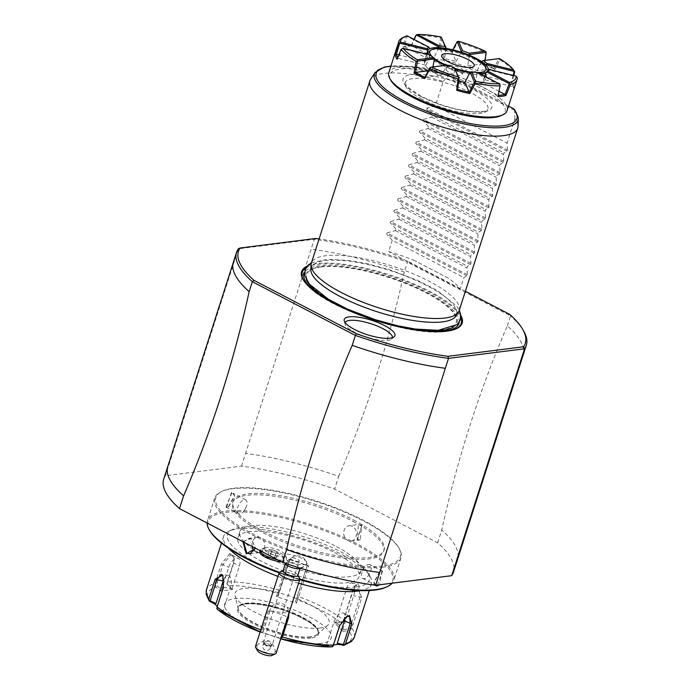 <?xml version="1.0" encoding="UTF-8"?>
<svg xmlns="http://www.w3.org/2000/svg" width="690" height="690" viewBox="0 0 690 690"><rect width="100%" height="100%" fill="white"/><g stroke="black" fill="none" stroke-linecap="round" stroke-linejoin="round"><path stroke-width="0.52" stroke-dasharray="3.45 2.59" d="M163.703 479.179A152.162 43.004 -162.2 0 1 165.453 475.703L241.483 466.13A152.162 43.004 -162.2 0 1 334.624 489.072L437.65 542.771A152.162 43.004 -162.2 0 1 453.451 572.208M353.616 520.019A79.341 22.425 -162.2 0 1 384.114 549.947A79.341 22.425 -162.2 0 1 339.661 556.192A79.341 22.425 -162.2 0 1 263.537 531.369A79.341 22.425 -162.2 0 1 233.039 501.44A79.341 22.425 -162.2 0 1 277.492 495.196A79.341 22.425 -162.2 0 1 353.616 520.019M264.779 547.765A10.867 3.071 17.8 0 1 275.336 548.878A10.867 3.071 17.8 0 1 284.556 554.113A10.867 3.071 17.8 0 1 284.651 554.294A13.05 3.692 -162.2 0 1 298.96 557.097A13.05 3.692 -162.2 0 1 307.248 563.394A13.05 3.692 -162.2 0 1 307.007 563.868A13.05 3.692 -162.2 0 1 294.052 563.144A13.05 3.692 -162.2 0 1 282.357 556.2A10.867 3.071 17.8 0 1 269.022 552.975A10.867 3.071 17.8 0 1 264.779 547.765L261.122 549.447A13.973 3.95 -162.2 0 1 274.689 550.879A13.973 3.95 -162.2 0 1 286.557 557.606A13.973 3.95 -162.2 0 1 286.609 557.71L286.35 559.659A10.1 2.855 -162.2 0 0 283.788 560.763A10.1 2.855 -162.2 0 0 283.952 561.565A13.973 13.973 0 0 0 284.944 563.152M437.65 542.771L441.747 530.006A152.162 43.004 -162.2 0 1 457.712 558.9M241.483 466.13L245.58 453.365A152.162 43.004 -162.2 0 1 338.721 476.316L334.624 489.072M523.115 355.247A152.162 43.004 17.8 0 0 507.305 325.809C479.334 390.687 457.479 458.747 441.747 530.006M507.305 325.809L510.497 315.873L407.471 262.183L407.324 261.027A150.61 42.564 -162.2 0 0 319.108 238.93M338.721 476.316C366.692 411.438 388.548 343.37 404.288 272.11L407.471 262.183A152.162 43.004 -162.2 0 0 314.329 239.232L245.58 453.365M315.77 238.464L314.329 239.24L238.3 248.814L165.453 475.703M167.989 465.879A152.162 43.004 -162.2 0 1 169.559 462.938M235.118 258.741A152.162 43.004 17.8 0 0 233.358 262.217M465.379 291.275L407.324 261.018M307.171 266.142A84.309 23.822 -162.2 0 1 317.021 263.589A84.309 23.822 -162.2 0 1 399.148 278.105A84.309 23.822 -162.2 0 1 460.817 315.468M404.288 272.11A152.162 43.004 17.8 0 0 311.138 249.159M509.789 314.424L510.497 315.882A152.162 43.004 -162.2 0 1 523.745 331.191M321.204 266.97A78.436 22.166 17.8 0 0 334.271 302.565A78.436 22.166 17.8 0 0 437.503 330.251A78.436 22.166 17.8 0 0 441.885 329.863A78.436 22.166 17.8 0 0 428.818 294.276A78.436 22.166 17.8 0 0 325.585 266.59A78.436 22.166 17.8 0 0 321.204 266.97M310.854 269.592A76.357 21.58 -162.2 0 1 325.111 260.622A76.357 21.58 -162.2 0 1 329.38 260.251A76.357 21.58 -162.2 0 1 415.535 280.192A76.357 21.58 -162.2 0 1 455.805 316.132M459.161 310.629A77.634 21.942 17.8 0 0 411.611 273.162A77.634 21.942 17.8 0 0 325.525 255.766A77.634 21.942 17.8 0 0 311.328 263.157M448.19 278.079L414.75 260.656L448.19 278.079A77.634 21.942 17.8 0 1 460.247 288.929L463.887 277.587L466.932 275.94L467.32 274.741L466.992 267.936L467.535 266.245L470.571 264.598L470.959 263.39L470.632 256.594L471.175 254.903L474.211 253.256L474.599 252.048L474.272 245.252L474.815 243.553L477.859 241.905L477.92 233.91L478.463 232.211L481.499 230.564L481.887 229.365L481.56 222.56L482.103 220.869L485.139 219.222L485.527 218.014L485.199 211.218L485.743 209.527L488.787 207.871L488.839 199.876L489.391 198.177L492.427 196.529L492.815 195.33L492.488 188.525L493.031 186.835L496.067 185.187L496.455 183.98L496.127 177.183L496.671 175.493L499.707 173.846L500.095 172.638L499.767 165.841L500.31 164.142L503.355 162.495L503.743 161.296L503.415 154.491L503.959 152.8L506.995 151.153L507.383 149.946L427.101 108.114L435.39 105.803L443.221 81.411A77.634 21.942 17.8 0 0 384.08 73.399A77.634 21.942 17.8 0 0 370.642 79.221M427.101 108.114L426.713 109.313L432.294 115.454L503.959 152.8M503.743 161.296L423.462 119.456L431.75 117.145L432.294 115.454M423.462 119.456L423.074 120.655L428.654 126.796L500.31 164.142M500.095 172.638L419.813 130.798L428.102 128.487L428.654 126.796M419.813 130.798L419.434 132.006L425.006 138.138L496.671 175.493M496.455 183.98L416.173 142.14L424.462 139.837L425.006 138.138M416.173 142.14L415.785 143.347L421.366 149.488L493.031 186.835M492.815 195.33L412.534 153.491L420.822 151.179L421.366 149.488M412.534 153.491L412.146 154.689L417.726 160.83L489.391 198.177M489.167 206.672L408.894 164.832L417.183 162.521L417.726 160.83M408.894 164.832L408.506 166.04L414.078 172.172L485.743 209.527M485.527 218.014L405.246 176.174L413.534 173.871L414.078 172.172M405.246 176.174L404.858 177.382L410.438 183.514L482.103 220.869M481.887 229.365L401.606 187.525L409.895 185.213L410.438 183.514M401.606 187.525L401.218 188.724L406.798 194.865L478.463 232.211M478.239 240.707L397.966 198.867L406.255 196.555L406.798 194.865M397.966 198.867L397.578 200.066L403.15 206.207L474.815 243.553M474.599 252.048L394.318 210.209L402.606 207.906L403.15 206.207M394.318 210.209L393.938 211.416L399.51 217.548L471.175 254.903M470.959 263.39L390.678 221.559L398.967 219.248L399.51 217.548M390.678 221.559L390.29 222.758L395.87 228.899L467.535 266.245M467.32 274.741L387.038 232.901L395.327 230.589L395.87 228.899M387.038 232.901L386.65 234.1L392.231 240.241L463.887 277.587M414.75 260.656A77.634 21.942 17.8 0 0 388.582 251.583L392.231 240.241M507.383 149.946L507.055 143.149L514.887 118.758A77.634 21.942 17.8 0 1 518.018 126.537M443.221 81.411L448.233 75.745L448.25 74.675L447.819 75.253A75.443 21.321 -162.2 0 0 375.093 72.476M514.542 109.443L514.887 118.766M514.43 110.245L448.233 75.745M508.53 106.088L448.25 74.675A73.951 20.898 -162.2 0 0 390.868 66.24M421.849 99.136A43.47 12.282 -162.2 0 1 405.134 82.731A43.47 12.282 -162.2 0 1 429.49 79.307A43.47 12.282 -162.2 0 1 471.21 92.917A43.47 12.282 -162.2 0 1 487.925 109.313A43.47 12.282 -162.2 0 1 463.568 112.737A43.47 12.282 -162.2 0 1 421.849 99.136M500.992 115.679A60.556 17.112 17.8 0 0 475.833 85.905A60.556 17.112 17.8 0 0 400.856 68.914A60.556 17.112 17.8 0 0 390.799 80.299M507.029 110.754A62.109 17.552 17.8 0 0 468.984 80.79A62.109 17.552 17.8 0 0 400.122 66.87A62.109 17.552 17.8 0 0 388.763 72.786M438.745 47.645L434.139 57.537L411.413 45.652L410.921 46.109A62.109 17.552 17.8 0 0 406.677 46.446A62.109 17.552 17.8 0 0 403.029 47.101L405.496 36.587A62.109 17.552 -162.2 0 0 402.986 37.502M411.413 45.652A61.177 17.285 17.8 0 0 404.4 46.541L403.029 47.101M404.4 46.541L427.239 58.409L429.672 48.792M429.525 48.076L406.953 36.311L404.53 46.566M406.953 36.311L405.496 36.587M415.794 35.294A62.109 17.552 -162.2 0 1 440.582 37.933L439.073 49.111A62.109 17.552 17.8 0 1 452.235 52.354L457.729 42.159A62.109 17.552 -162.2 0 1 485.812 52.544L484.13 64.144A62.109 17.552 17.8 0 1 494.834 69.725L499.767 59.814A62.109 17.552 -162.2 0 1 514.697 71.855M513.783 75.555L511.799 83.395A62.109 17.552 17.8 0 1 512.541 84.568A62.109 17.552 17.8 0 1 513.783 88.044L517.284 77.91M410.921 46.109L413.948 39.382M493.893 68.586L494.023 68.621A61.177 17.285 17.8 0 0 484.527 63.67L467.794 65.826A31.826 8.996 -162.2 0 1 477.135 70.699L493.893 68.586L498.672 58.909L482.017 61.013M494.834 69.725L494.023 68.621M499.767 59.814L498.672 58.909M477.135 70.699L481.542 61.574M469.26 55.166L467.794 65.826M487.847 71.027A31.826 8.996 -162.2 0 1 487.304 71.613A31.826 8.996 -162.2 0 1 486.148 72.355M479.472 73.528A31.826 8.996 -162.2 0 1 477.075 73.494A31.826 8.996 -162.2 0 1 469.856 72.726M455.15 69.129A31.826 8.996 -162.2 0 1 454.753 69A31.826 8.996 -162.2 0 1 446.568 65.981L441.66 75.167A31.826 8.996 -162.2 0 1 432.32 70.302L432.923 66.939M445.188 65.386A31.826 8.996 17.8 0 0 446.568 65.981L446.637 65.464L429.982 67.568M434.277 59.573A31.826 8.996 -162.2 0 1 429.922 56.062L426.049 65.248A31.826 8.996 -162.2 0 1 424.324 61.194L426.567 54.07M428.654 54.579A31.826 8.996 17.8 0 0 429.922 56.062L429.792 55.442L402.054 48.602L398.139 58.374L426.049 65.248M411.421 45.695L414.19 39.502M434.139 57.537A31.826 8.996 17.8 0 0 427.239 58.409M424.324 61.194L398.855 54.915M397.699 57.805A61.177 17.285 17.8 0 0 398.07 58.383L398.139 58.374M429.792 55.442L429.982 54.907M432.32 70.302L428.283 70.803M424.893 77.28L441.66 75.167M458.721 80.997A31.826 8.996 -162.2 0 1 453.442 79.523L454.882 68.517M446.637 65.464L447.612 65.084M453.442 79.523L457.651 89.389M500.103 84.723L498.025 95.298L475.315 83.456L477.308 72.407M500.043 84.827L477.471 73.062M484.665 76.236L482.207 82.593A31.826 8.996 17.8 0 1 475.315 83.456M498.991 91.339L482.207 82.593M485.898 65.076L483.397 75.745A31.826 8.996 -162.2 0 1 485.13 79.807L487.52 72.476M485.13 79.807L513.041 86.681L516.448 76.788L488.71 69.957M513.041 86.681L513.144 86.733A61.177 17.285 17.8 0 0 511.945 83.516A61.177 17.285 17.8 0 0 511.376 82.61L483.397 75.745M513.136 75.4L511.307 82.627M511.376 82.61L511.799 83.395M513.783 88.044L513.144 86.733M497.973 96.591L498.042 95.341M398.07 58.383L397.104 59.297M441.609 37.579L440.582 37.933M452.235 52.354L451.881 51.603A61.177 17.285 17.8 0 0 440.211 48.731L439.073 49.111M440.211 48.731L444.533 58.641A31.826 8.996 -162.2 0 1 456.012 61.47L451.881 51.603M441.816 37.89L440.324 48.783M457.729 42.159L457.41 41.469M451.803 51.612L452.769 49.792M445.964 48.421L444.533 58.641M456.012 61.47L461.067 52.138M486.183 52.104L485.812 52.544M484.527 63.67L484.13 64.144M485.044 60.366L484.553 63.713M435.39 105.803L507.055 143.149M431.75 117.145L503.415 154.491M428.102 128.487L499.767 165.841M424.462 139.837L496.127 177.183M420.822 151.179L492.488 188.525M417.183 162.521L488.839 199.876M413.534 173.871L485.199 211.218M409.895 185.213L481.56 222.56M406.255 196.555L477.92 233.91M402.606 207.906L474.272 245.252M398.967 219.248L470.632 256.594M395.327 230.589L466.992 267.936M460.247 288.929L388.582 251.583M345.121 322.541A24.84 7.021 17.8 0 0 345 324.024A24.84 7.021 17.8 0 0 362.164 335.53A24.84 7.021 17.8 0 0 387.789 340.334A24.84 7.021 17.8 0 0 391.618 338.988A24.84 7.021 17.8 0 0 392.394 337.721M353.159 521.442A79.341 22.425 -162.2 0 1 383.666 551.362A79.341 22.425 -162.2 0 1 339.213 557.615A79.341 22.425 -162.2 0 1 263.088 532.784A79.341 22.425 -162.2 0 1 232.582 502.855A79.341 22.425 -162.2 0 1 277.035 496.61A79.341 22.425 -162.2 0 1 353.159 521.442M382.648 565.955A96.885 27.384 -162.2 0 1 262.692 538.761A96.885 27.384 -162.2 0 1 222.439 491.125A96.885 27.384 -162.2 0 1 233.591 488.27A96.885 27.384 -162.2 0 1 327.75 504.873A96.885 27.384 -162.2 0 1 398.742 547.731A96.885 27.384 -162.2 0 1 382.648 565.955M383.097 567.18A97.816 27.643 -162.2 0 1 274.637 545.264A97.816 27.643 -162.2 0 1 214.711 498.059A97.816 27.643 -162.2 0 1 221.335 491.634A97.816 27.643 -162.2 0 1 232.599 488.744A97.816 27.643 -162.2 0 1 327.672 505.511A97.816 27.643 -162.2 0 1 399.338 548.783A97.816 27.643 -162.2 0 1 400.985 557.865A97.816 27.643 -162.2 0 1 383.097 567.18M299.874 579.057A97.816 27.643 -162.2 0 1 279.407 572.303M207.138 523.02A97.816 27.643 -162.2 0 1 207.518 520.467A97.816 27.643 -162.2 0 1 225.406 511.152A97.816 27.643 -162.2 0 1 333.874 533.068A97.816 27.643 -162.2 0 1 393.792 580.273A97.816 27.643 -162.2 0 1 392.118 583.188M374.791 585.146L373.92 582.722L380.345 571.268L381.958 570.725L379.586 584.766M231.461 492.289L226.544 507.607L228.157 507.064L234.583 495.61L231.461 492.289L231.754 493.109L225.923 507.098L228.692 506.788L234.635 496.188L233.099 493.333L231.754 493.109M242.88 541.65L251.186 538.502L255.714 548.334M357.317 539.83L362.233 524.512L357.153 539.304L360.344 539.925L361.698 525.125L358.403 524.521L357.153 539.304M209.76 530.601A96.885 27.384 -162.2 0 1 225.854 512.377A96.885 27.384 -162.2 0 1 345.811 539.571A96.885 27.384 -162.2 0 1 386.072 587.199M299.736 579.669A96.885 27.384 -162.2 0 1 279.096 572.855M336.522 546.67A63.661 17.992 -162.2 0 1 360.991 570.682A63.661 17.992 -162.2 0 1 325.326 575.693A63.661 17.992 -162.2 0 1 264.244 555.769A63.661 17.992 -162.2 0 1 239.766 531.757A63.661 17.992 -162.2 0 1 275.439 526.746A63.661 17.992 -162.2 0 1 336.522 546.67M334.607 552.621A63.661 17.992 -162.2 0 1 359.085 576.633A63.661 17.992 -162.2 0 1 323.412 581.644A63.661 17.992 -162.2 0 1 262.329 561.729A63.661 17.992 -162.2 0 1 237.86 537.717A63.661 17.992 -162.2 0 1 273.525 532.706A63.661 17.992 -162.2 0 1 334.607 552.621M355.798 587.052A74.529 21.062 -162.2 0 1 263.52 566.136A74.529 21.062 -162.2 0 1 232.556 529.497A74.529 21.062 -162.2 0 1 241.138 527.298A74.529 21.062 -162.2 0 1 313.571 540.072A74.529 21.062 -162.2 0 1 368.175 573.036A74.529 21.062 -162.2 0 1 355.798 587.052M298.58 583.257A77.634 21.942 -162.2 0 1 277.958 576.4M228.588 548.283A77.634 21.942 -162.2 0 1 223.646 536.277A77.634 21.942 -162.2 0 1 228.899 531.179A77.634 21.942 -162.2 0 1 237.834 528.885A77.634 21.942 -162.2 0 1 313.286 542.193A77.634 21.942 -162.2 0 1 370.168 576.538A77.634 21.942 -162.2 0 1 371.479 583.74A77.634 21.942 -162.2 0 1 360.465 590.623M354.306 637.224A77.634 21.942 17.8 0 0 351.865 628.254L361.75 597.462L356.005 584.766L353.539 589.243L343.655 620.034A77.634 21.942 17.8 0 0 298.805 596.66L308.689 565.869L288.308 559.185L278.415 589.976A77.634 21.942 17.8 0 0 227.329 581.903L233.574 562.454L234.195 558.038L230.012 553.277L221.395 563.989L215.151 583.43A77.634 21.942 17.8 0 0 206.474 589.76M260.786 629.884A77.634 21.942 17.8 0 0 261.967 630.324L268.212 610.874L288.946 613.263M331.347 646.927L325.551 645.892L333.451 645.072M325.551 645.892L326.663 644.633L332.882 645.797L332.796 646.59M332.882 645.797L339.54 625.045L346.656 616.593M227.329 581.903L226.829 583.999L228.157 585.568A75.331 21.287 -162.2 0 1 277.414 593.357L278.45 592.158L278.415 589.976M210.105 601.844A75.331 21.287 -162.2 0 1 216.117 587.087L220.446 591.114L232.487 589.596L232.133 588.518L226.829 583.999M227.053 583.8L233.72 563.049L234.264 559.15L232.228 555.191L230.598 554.907L223.146 564.377L216.479 585.129L215.444 585.431L215.151 583.43M216.117 587.087L215.444 585.431M223.017 575.702L223.896 587.13L216.807 608.563M217.238 606.57L223.215 612.349L217.738 609.667M280.787 638.69L261.639 632.368L263.244 631.6L261.458 632.497A75.331 21.287 -162.2 0 1 260.104 631.988L262.131 632.187L261.967 630.324M263.028 631.747L269.911 610.383L287.385 616.8L280.727 637.551L281.175 638.431M281.606 639.104L280.942 637.405L288.179 614.876A9.315 8.935 22.2 0 0 282.374 603.577A9.315 8.935 22.2 0 0 270.696 608.451L269.911 610.383M320.979 643.399A55.899 15.792 -162.2 0 1 246.252 624.985A55.899 15.792 -162.2 0 1 234.98 598.575A55.899 15.792 -162.2 0 1 309.707 616.989A55.899 15.792 -162.2 0 1 320.979 643.399M326.663 644.633L333.9 622.104A9.315 4.632 -62.5 0 1 343.491 613.177A9.315 4.632 -62.5 0 1 345.103 617.697M351.865 628.254L348.916 630.625A75.331 21.287 -162.2 0 1 342.904 645.374M298.805 596.66L297.494 598.403L297.562 599.964A75.331 21.287 -162.2 0 1 340.808 622.501L334.831 623.148L342.939 631.272L342.818 629.608L349.821 628.849L350.477 629.694M349.821 628.849L360.128 596.747L358.602 584.068L355.186 585.663L353.004 589.614L343.655 620.034M340.808 622.501L342.809 622.018M277.414 593.357L276.25 596.514L296.407 603.129L295.553 601.551L296.916 597.851L297.494 598.403M296.916 597.851L307.214 565.748L289.74 559.331L279.209 592.046L278.45 592.158M276.25 596.514L277.854 595.746L288.731 561.876A9.315 8.935 -157.8 0 1 300.633 556.382A9.315 8.935 -157.8 0 1 306.429 567.672L307.214 565.748L308.689 565.869M279.209 592.046L277.854 595.746M296.407 603.129L297.562 599.964M342.939 631.272L348.916 630.625M232.487 589.596L228.157 585.568M232.133 588.518L239.37 565.99A9.315 4.632 117.5 0 0 238.386 558.391A9.315 4.632 117.5 0 0 228.787 567.318L221.559 589.855L216.479 585.129M220.446 591.114L221.559 589.855M310.543 636.818A41.918 11.851 -162.2 0 1 267.306 628.711A41.918 11.851 -162.2 0 1 238.343 609.305A41.918 11.851 -162.2 0 1 238.378 607.2A41.918 11.851 -162.2 0 1 246.045 603.207A41.918 11.851 -162.2 0 1 292.526 612.599A41.918 11.851 -162.2 0 1 318.211 632.834A41.918 11.851 -162.2 0 1 317.012 634.559A41.918 11.851 -162.2 0 1 310.543 636.818M320.065 628.021A49.378 13.955 17.8 0 0 327.681 625.356A49.378 13.955 17.8 0 0 302.548 601.076A49.378 13.955 17.8 0 0 244.096 588.432A49.378 13.955 17.8 0 0 235.031 595.608A49.378 13.955 17.8 0 0 269.143 618.473A49.378 13.955 17.8 0 0 320.065 628.021M342.818 629.608L353.694 595.729A9.315 4.304 -81 0 0 351.589 582.964A9.315 4.304 -81 0 0 346.57 588.596L335.694 622.466L342.697 621.707M334.831 623.148L335.694 622.466M295.553 601.551L306.429 567.672M223.965 579.074A9.315 4.304 99 0 1 228.226 575.382A9.315 4.304 99 0 1 230.331 588.147L223.094 610.676L217.238 607.881M223.215 612.349L223.094 610.676M263.244 631.6L270.471 609.072A9.315 8.935 22.2 0 1 270.696 608.451M376.05 585.215L373.868 582.144L379.811 571.544L381.294 571.044L382.579 571.234L377.49 585.034M369.952 564.653A7.763 3.864 -62.5 0 0 368.641 564.446A7.763 3.864 117.5 0 0 364.165 567.775A7.763 3.864 117.5 0 0 362.017 571.889A7.763 3.864 117.5 0 0 362.776 578.418A7.763 3.864 117.5 0 0 364.087 578.625A7.763 3.864 -62.5 0 0 370.332 572.157A7.763 3.864 -62.5 0 0 369.952 564.653L382.579 571.234M349.114 525.685A7.763 6.365 -97.2 0 1 352.357 526.298A7.763 6.365 82.8 0 1 356.437 534.586A7.763 6.365 82.8 0 1 351.055 541.089A7.763 6.365 82.8 0 1 347.803 540.486A7.763 6.365 -97.2 0 1 343.724 532.197A7.763 6.365 -97.2 0 1 349.114 525.685L358.403 524.521M238.55 513.679A7.763 3.864 117.5 0 1 238.171 506.175A7.763 3.864 117.5 0 1 244.415 499.707A7.763 3.864 -62.5 0 1 245.726 499.914A7.763 3.864 -62.5 0 1 246.485 506.443A7.763 3.864 -62.5 0 1 244.338 510.557A7.763 3.864 -62.5 0 1 239.87 513.886A7.763 3.864 117.5 0 1 238.55 513.679L225.923 507.098M243.665 542.055L248.159 538.407L251.35 539.028L255.498 548.231M252.238 546.523A7.763 6.365 -97.2 0 1 257.448 537.234A7.763 6.365 -97.2 0 1 260.699 537.846A7.763 6.365 82.8 0 1 264.779 546.135A7.763 6.365 82.8 0 1 259.388 552.647A7.763 6.365 82.8 0 1 256.145 552.034A7.763 6.365 -97.2 0 1 254.515 550.827M285.919 564.351A7.763 2.191 17.8 0 1 285.444 563.247A7.763 2.191 -162.2 0 1 285.462 563.187A7.763 2.191 -162.2 0 1 293.405 563.437A7.763 2.191 -162.2 0 1 300.262 567.87A13.973 13.395 -168.4 0 0 307.248 563.394M284.651 554.294L286.609 557.71M282.357 556.2L283.487 560.306A13.973 3.95 -162.2 0 1 277.682 559.788M260.13 550.637A13.973 3.95 -162.2 0 1 260.182 550.361A13.973 3.95 -162.2 0 1 261.122 549.447M283.487 560.306L283.987 561.625A10.1 2.855 -162.2 0 1 283.952 561.565M299.184 568.612A7.763 2.191 17.8 0 0 300.245 567.93A7.763 2.191 17.8 0 0 300.262 567.87M283.029 570.768A7.763 2.191 -162.2 0 1 283.53 570.32A7.763 2.191 -162.2 0 1 291.068 571.113A7.763 2.191 -162.2 0 1 297.657 574.856A7.763 2.191 -162.2 0 1 297.804 575.512M279.873 572.001A10.867 3.071 -162.2 0 1 290.421 573.114A10.867 3.071 -162.2 0 1 299.65 578.358M255.498 646.366A10.867 3.071 17.8 0 1 256.706 645.564L257.724 649.92L272.248 654.448L275.448 651.403A10.867 3.071 17.8 0 1 276.181 653.007M272.248 654.448A7.763 2.191 -162.2 0 1 271.765 655.5M257.637 650.963A7.763 2.191 -162.2 0 1 257.724 649.92M256.706 645.564C265.995 637.146 272.248 639.095 275.448 651.403M267.487 643.684A3.881 3.407 -159.6 0 1 270.161 648.307A3.881 3.407 -159.6 0 1 265.564 650.221A3.881 3.407 -159.6 0 1 262.89 645.599A3.881 3.407 -159.6 0 1 267.487 643.684M264.313 642.218L264.391 644.288L263.571 643.485A4.658 1.32 17.8 0 1 263.183 642.726A4.658 1.32 -162.2 0 1 263.192 642.683A4.658 1.32 -162.2 0 1 264.313 642.218L268.436 641.122L271.274 644.382A4.658 1.32 -162.2 0 1 272.076 645.495A4.658 1.32 17.8 0 1 272.067 645.53L299.227 560.936A4.658 1.32 17.8 0 0 299.236 560.892A4.658 1.32 17.8 0 0 295.122 558.236A4.658 1.32 17.8 0 0 290.361 558.089A4.658 1.32 17.8 0 0 290.343 558.124A4.658 1.32 17.8 0 0 294.457 560.789A4.658 1.32 17.8 0 0 299.227 560.936M264.391 644.288L265.21 644.84A3.881 3.407 20.4 0 0 267.116 646.038A3.881 3.407 -159.6 0 0 269.35 646.125L271.274 645.314L271.274 644.382M269.35 646.125L265.21 644.84M263.571 643.485A4.658 1.32 17.8 0 0 267.228 645.366A4.658 1.32 17.8 0 0 271.299 645.961A4.658 1.32 17.8 0 0 272.067 645.53M283.987 561.625A13.973 3.95 -162.2 0 1 281.399 561.729M259.725 551.784A13.973 3.95 -162.2 0 1 273.145 551.957A13.973 3.95 -162.2 0 1 286.35 559.659M276.983 557.253L274.335 557.589L269.911 556.131L268.134 554.355L270.773 554.018L275.198 555.467L276.983 557.253L278.346 553L275.698 553.328L271.274 551.879L269.497 550.094L272.136 549.766L276.569 551.215L278.346 553M274.335 557.589L275.698 553.328M275.198 555.467L276.569 551.215M270.773 554.018L272.136 549.766M268.134 554.355L269.497 550.094M269.911 556.131L271.274 551.879M446.283 69.354A8.384 2.372 -162.2 0 0 451.424 73.399A8.384 2.372 -162.2 0 0 460.722 75.279A8.384 2.372 17.8 0 0 462.248 74.477A8.384 2.372 17.8 0 0 457.116 70.432A8.384 2.372 17.8 0 0 447.819 68.552A8.384 2.372 -162.2 0 0 446.283 69.354L447.379 65.947A8.384 2.372 -162.2 0 1 448.914 65.153A8.384 2.372 17.8 0 1 458.212 67.034A8.384 2.372 17.8 0 1 463.344 71.079A8.384 2.372 17.8 0 1 462.774 71.622L473.012 66.913M447.379 65.947A8.384 2.372 -162.2 0 0 447.517 66.732A8.384 2.372 -162.2 0 0 453.666 70.44A8.384 2.372 -162.2 0 0 461.808 71.872A8.384 2.372 17.8 0 0 462.774 71.622M446.542 65.222A29.498 8.34 17.8 0 0 454.727 68.301M470.718 72.096A29.498 8.34 17.8 0 0 477.652 72.579M481.344 74.442A31.05 8.772 17.8 0 0 487.019 71.484A31.05 8.772 17.8 0 0 486.502 68.595A31.05 8.772 17.8 0 0 463.749 54.864A31.05 8.772 17.8 0 0 433.57 49.542A31.05 8.772 17.8 0 0 429.991 50.456A31.05 8.772 17.8 0 0 427.886 52.5A31.05 8.772 17.8 0 0 446.913 67.482A31.05 8.772 17.8 0 0 481.344 74.442M483.837 81.411A31.05 8.772 17.8 0 1 478.161 84.361A31.05 8.772 -162.2 0 1 443.722 77.409A31.05 8.772 -162.2 0 1 424.704 62.419A31.05 8.772 -162.2 0 1 430.379 59.469A31.05 8.772 17.8 0 1 464.81 66.421A31.05 8.772 17.8 0 1 483.837 81.411L487.019 71.484M305.877 267.979A83.499 23.598 17.8 0 1 317.478 264.434A83.499 23.598 -162.2 0 1 401.425 279.769A83.499 23.598 -162.2 0 1 460.791 317.719M451.208 330.415A83.499 23.598 -162.2 0 1 450.794 330.519A83.499 23.598 -162.2 0 1 445.947 331.381A83.499 23.598 17.8 0 1 370.099 318.927A83.499 23.598 17.8 0 1 306.558 284.202L305.989 283.555M306.282 283.883A83.499 23.598 17.8 0 0 306.558 284.202C325.507 308.361 410.774 337.056 445.662 331.433L451.631 330.312M459.255 322.109A81.36 22.994 -162.2 0 0 407.065 283.297A81.36 22.994 -162.2 0 0 318.927 265.9A81.36 22.994 17.8 0 0 304.575 272.447M320.341 295.449A81.36 22.994 17.8 0 0 433.044 331.631M453.425 327.051A79.341 22.425 -162.2 0 0 416.519 287.971A79.341 22.425 -162.2 0 0 320.479 266.711A79.341 22.425 17.8 0 0 306.429 279.855M514.619 110.064A75.443 21.321 -162.2 0 1 518.319 118.464M420.995 96.522A46.584 13.162 -162.2 0 1 411.611 74.511A46.584 13.162 -162.2 0 1 473.883 89.855A46.584 13.162 -162.2 0 1 483.276 111.858A46.584 13.162 -162.2 0 1 420.995 96.522M506.995 151.153L426.713 109.313M503.355 162.495L423.074 120.655M499.707 173.846L419.434 132.006M496.067 185.187L415.785 143.347M492.427 196.529L412.146 154.689M488.787 207.871L408.506 166.04M485.139 219.222L404.858 177.382M481.499 230.564L401.218 188.724M477.859 241.905L397.578 200.066M474.211 253.256L393.938 211.416M470.571 264.598L390.29 222.758M466.932 275.94L386.65 234.1M226.544 507.607L227.208 507.288M339.687 625.64L339.54 625.045L333.9 622.104M233.574 562.454L233.72 563.049L239.37 565.99M230.012 553.277L230.598 554.907M221.395 563.989L228.787 567.318M223.362 587.5L230.331 588.147M268.212 610.874L269.687 610.995L270.471 609.072M287.739 617.024L288.179 614.876M361.75 597.462L353.694 595.729M353.539 589.243L346.57 588.596M288.308 559.185L289.515 559.944L288.731 561.876M310.828 638.103A42.694 12.066 -162.2 0 1 253.748 624.045A42.694 12.066 -162.2 0 1 245.131 603.871A42.694 12.066 -162.2 0 1 302.22 617.938A42.694 12.066 -162.2 0 1 310.828 638.103M310.457 637.086A41.918 11.851 -162.2 0 1 263.977 627.693A41.918 11.851 -162.2 0 1 238.291 607.467A41.918 11.851 -162.2 0 1 245.959 603.474A41.918 11.851 -162.2 0 1 292.448 612.867A41.918 11.851 -162.2 0 1 318.125 633.092A41.918 11.851 -162.2 0 1 310.457 637.086M381.958 570.725L381.294 571.044M362.233 524.512L361.698 525.125M251.186 538.502L251.35 539.028M311.432 262.838L327.207 259.293L350.072 260.57L367.934 263.856L390.264 269.963L417.683 280.399L436.917 290.309L456.125 305.558L459.264 310.31M390.928 66.05L447.75 74.46M405.134 82.731L405.41 84.094L407.592 87.052L421.521 96.6L442.652 105.337L457.272 109.356L473.211 111.754L483.017 111.461L486.907 110.253L487.925 109.313M487.304 71.613L488.589 70.509M511.945 83.516L512.541 84.568M391.618 338.988L394.188 336.78M345 324.024L344.207 320.729M384.114 549.947L383.666 551.362M222.439 491.125L221.335 491.634M214.711 498.059L207.518 520.467M228.157 507.064L228.692 506.788M234.583 495.61L234.635 496.188M400.985 557.865L393.792 580.273M360.991 570.682L359.085 576.633M239.766 531.757L237.86 537.717M232.556 529.497L228.899 531.179M223.646 536.277L221.456 543.082M347.199 616.291L346.156 616.834M371.479 583.74L369.288 590.545M234.195 558.038L234.264 559.15M222.723 575.081L223.319 576.21M343.491 613.177L349.64 616.377M356.005 584.766L355.186 585.663M232.228 555.191L238.386 558.391M318.211 632.834L317.9 630.625L316.003 627.736L309.948 622.578L296.329 615.126L282.426 609.779L269.73 606.243L254.645 603.845L245.459 603.931L239.939 605.57L238.378 607.2M317.012 634.559L327.681 625.356M238.343 609.305L235.031 595.608M351.589 582.964L358.602 584.068M289.74 559.331L288.955 561.255M228.226 575.382L221.214 574.27M368.175 573.036L370.168 576.538M373.92 582.722L373.868 582.144M380.345 571.268L379.811 571.544M362.776 578.418L375.403 584.999M364.165 567.775L362.017 571.889M398.742 547.731L399.338 548.783M351.055 541.089L360.344 539.925M245.726 499.914L233.099 493.333M244.338 510.557L246.485 506.443M259.388 552.647L250.099 553.811M257.448 537.234L248.159 538.407M233.039 501.44L232.582 502.855M284.556 554.113L286.557 557.606M300.538 568.25A13.973 13.973 0 0 0 307.007 563.868M300.245 567.93L300.098 568.379M285.462 563.187L285.315 563.635M271.274 645.314L270.161 648.307M263.942 642.752L262.89 645.599M270.161 646.142L271.299 645.961M263.192 642.683L290.361 558.089M462.248 74.477L463.344 71.079M447.517 66.732L441.936 56.934M485.501 66.852L486.502 68.595M431.819 49.611L429.991 50.456M424.704 62.419L427.886 52.5"/><path stroke-width="1.03" d="M375.671 585.267L448.517 358.369L524.547 348.795L521.355 358.722A152.162 43.004 17.8 0 0 522.925 355.781L457.712 558.9A152.162 43.004 -162.2 0 1 457.548 559.443L453.451 572.208A152.162 43.004 -162.2 0 1 451.7 575.684L375.671 585.267A152.162 43.004 -162.2 0 1 282.529 562.316L179.504 508.616A152.162 43.004 -162.2 0 1 163.703 479.179L167.799 466.414A152.162 43.004 -162.2 0 1 167.989 465.879L233.203 262.761A152.162 43.004 17.8 0 0 249.159 291.654C233.427 362.914 211.571 430.983 183.6 495.86A152.162 43.004 -162.2 0 1 167.799 466.414M379.767 572.502A152.162 43.004 -162.2 0 1 286.626 549.551L282.529 562.316M521.355 358.722L451.7 575.684M457.548 559.443A152.162 43.004 -162.2 0 1 455.797 562.919M179.504 508.616L183.6 495.86M249.159 291.654L252.35 281.727L355.376 335.426L356.437 333.753A150.61 42.564 -162.2 0 0 447.983 356.307L523.598 346.777A150.61 42.564 -162.2 0 0 522.744 329.44L523.745 331.191A152.162 43.004 -162.2 0 1 526.298 345.319A152.162 43.004 -162.2 0 1 524.547 348.795L523.598 346.777M286.626 549.551C302.41 478.161 324.265 410.102 352.185 345.354L355.376 335.418A152.162 43.004 -162.2 0 0 448.517 358.369L447.983 356.307M236.549 252.29A152.162 43.004 -162.2 0 1 238.309 248.814L240.155 247.995A150.61 42.564 -162.2 0 0 253.963 280.347L252.35 281.727A152.162 43.004 -162.2 0 1 236.549 252.29L233.358 262.217A152.162 43.004 17.8 0 0 233.203 262.761M240.155 247.995L315.77 238.464A150.61 42.564 -162.2 0 1 319.108 238.93M522.744 329.44A150.61 42.564 -162.2 0 0 509.798 314.424L465.379 291.275M253.963 280.347L356.437 333.753M460.817 315.468A84.309 23.822 -162.2 0 1 451.631 330.312A84.309 23.822 -162.2 0 1 446.732 331.191A84.309 23.822 -162.2 0 1 370.151 318.608A84.309 23.822 -162.2 0 1 305.989 283.555A84.309 23.822 -162.2 0 1 307.171 266.142M349.097 316.857A26.634 7.53 -162.2 0 1 380.63 323.679A26.634 7.53 -162.2 0 1 394.188 336.78A26.634 7.53 -162.2 0 1 390.074 338.212A26.634 7.53 -162.2 0 1 362.612 333.063A26.634 7.53 -162.2 0 1 344.207 320.729A26.634 7.53 -162.2 0 1 349.097 316.857M522.925 355.781A152.162 43.004 17.8 0 0 523.115 355.247L526.298 345.319M352.185 345.354A152.162 43.004 17.8 0 0 445.335 368.296M458.402 312.199L455.805 316.132A76.357 21.58 -162.2 0 1 442.592 321.851A76.357 21.58 -162.2 0 1 438.322 322.23A76.357 21.58 -162.2 0 1 357.454 304.549A76.357 21.58 -162.2 0 1 310.854 269.592L311.035 264.882A77.634 21.942 17.8 0 0 361.646 301.737A77.634 21.942 17.8 0 0 444.964 318.021A77.634 21.942 17.8 0 0 458.402 312.199A77.634 21.942 17.8 0 0 459.161 310.629L517.716 128.254A77.634 21.942 17.8 0 0 518.018 126.537L518.319 118.464A75.443 21.321 -162.2 0 1 439.677 117.378A75.443 21.321 -162.2 0 1 375.093 72.476L370.642 79.221A77.634 21.942 17.8 0 0 369.883 80.79A77.634 21.942 17.8 0 0 417.441 118.249A77.634 21.942 17.8 0 0 503.519 135.645A77.634 21.942 17.8 0 0 517.716 128.254M369.883 80.79L311.328 263.157A77.634 21.942 17.8 0 0 311.035 264.882M514.619 110.064L513.55 108.71L508.53 106.088M398.777 41.59L388.763 72.786A62.109 17.552 17.8 0 0 389.807 78.548L390.799 80.299A60.556 17.112 17.8 0 0 435.166 107.088A60.556 17.112 17.8 0 0 494.023 117.464A60.556 17.112 17.8 0 0 500.992 115.679L502.82 114.833A62.109 17.552 17.8 0 0 507.029 110.754L517.043 79.557A62.109 17.552 -162.2 0 1 510.324 84.551L505.874 95.591A62.109 17.552 17.8 0 1 502.225 96.246A62.109 17.552 17.8 0 1 497.973 96.591L500.026 85.853A62.109 17.552 -162.2 0 1 475.246 83.205L469.83 93.59A62.109 17.552 17.8 0 1 456.677 90.347L458.1 78.988A62.109 17.552 -162.2 0 1 430.008 68.603L424.773 78.548A62.109 17.552 17.8 0 1 414.069 72.976L416.061 61.332A62.109 17.552 -162.2 0 1 401.123 49.292L397.104 59.297A62.109 17.552 17.8 0 1 395.12 54.648L398.535 43.228A62.109 17.552 -162.2 0 1 398.777 41.59A62.109 17.552 -162.2 0 1 402.986 37.502L404.814 36.665A60.556 17.112 17.8 0 0 400.476 42.142L427.369 48.766L427.645 50.724A31.826 8.996 17.8 0 0 427.602 50.844A31.826 8.996 17.8 0 0 428.654 54.579M389.807 78.548A62.109 17.552 17.8 0 0 435.312 106.019A62.109 17.552 17.8 0 0 495.67 116.67A62.109 17.552 17.8 0 0 502.82 114.833M513.636 70.026A60.556 17.112 17.8 0 0 499.413 58.555L483.267 60.591A32.723 9.246 -162.2 0 1 486.743 63.394L513.636 70.026L514.697 71.855L513.783 75.555M516.258 76.167L489.365 69.543A32.723 9.246 -162.2 0 1 488.589 70.509A32.723 9.246 -162.2 0 1 487.744 71.087L509.625 82.49A60.556 17.112 17.8 0 0 516.258 76.167L517.284 77.91A62.109 17.552 -162.2 0 1 517.043 79.557M413.948 39.382L416.217 34.871L438.728 46.92L438.745 47.645A31.826 8.996 -162.2 0 1 445.964 48.421L441.143 37.019A60.556 17.112 17.8 0 0 417.545 34.5L439.427 45.902L438.728 46.92M488.218 70.302L488.184 70.415A31.826 8.996 -162.2 0 0 488.218 70.302A31.826 8.996 -162.2 0 0 485.898 65.076A31.826 8.996 -162.2 0 0 481.542 61.574A31.826 8.996 17.8 0 0 469.26 55.166L469.554 54.519L486.217 52.414L485.044 60.366M469.26 55.166A31.826 8.996 -162.2 0 0 461.067 52.138A31.826 8.996 17.8 0 0 445.964 48.421M489.365 69.543L488.175 70.415A31.826 8.996 -162.2 0 1 487.847 71.027M498.223 95.332A61.177 17.285 17.8 0 0 505.046 94.461L509.237 83.671L486.666 71.907L486.148 72.355A31.826 8.996 -162.2 0 1 479.472 73.528M458.1 78.988L459.066 78.315L457.565 89.389A61.177 17.285 17.8 0 0 469.234 92.27L474.384 82.093L470.2 72.286L469.856 72.726A31.826 8.996 -162.2 0 1 455.15 69.129M432.923 66.939L434.277 59.573A31.826 8.996 17.8 0 0 445.188 65.386M427.645 50.724A31.826 8.996 -162.2 0 1 429.672 48.792L428.99 47.222L407.109 35.811A60.556 17.112 17.8 0 0 404.814 36.665M438.745 47.645A31.826 8.996 17.8 0 0 429.672 48.792M439.427 45.902A32.723 9.246 -162.2 0 1 445.197 46.523M414.19 39.502L416.148 35.156M427.369 48.766A32.723 9.246 -162.2 0 1 428.99 47.222M426.567 54.07L427.576 50.948M398.855 54.915L396.405 54.312L399.743 43.194L427.49 50.025M396.405 54.312L396.31 54.26A61.177 17.285 17.8 0 0 397.699 57.805M434.277 59.573L433.467 57.71A32.723 9.246 -162.2 0 1 429.982 54.907L403.098 48.283A60.556 17.112 17.8 0 0 417.321 59.745L433.467 57.71M428.283 70.803L415.553 72.407L417.519 61.074L434.174 58.969M415.553 72.407L415.423 72.372A61.177 17.285 17.8 0 0 424.919 77.323L429.982 67.568L430.008 68.603M458.91 78.125L454.149 67.508L459.066 78.315M454.149 67.508A32.723 9.246 -162.2 0 1 447.612 65.084L431.466 67.12A60.556 17.112 17.8 0 0 458.212 77.004M469.856 72.726L464.922 82.352A31.826 8.996 -162.2 0 1 458.721 80.997M469.131 92.219L464.922 82.352M477.308 72.407A32.723 9.246 -162.2 0 1 471.537 71.786L475.591 81.291A60.556 17.112 17.8 0 0 499.189 83.809L477.308 72.407M470.2 72.286L471.537 71.786M486.148 72.355L484.665 76.236M504.925 94.427L498.991 91.339M486.666 71.907L487.744 71.087M485.898 65.076L486.398 64.541L514.145 71.381L513.136 75.4M481.542 61.574L483.267 60.591M486.398 64.541L486.743 63.394M509.625 82.49L510.324 84.551M505.046 94.461L505.874 95.591M500.026 85.853L500.103 84.723L499.189 83.809M475.591 81.291L474.711 82.015L475.246 83.205M469.234 92.27L469.83 93.59M456.677 90.347L457.565 89.389M431.466 67.12L430.137 67.482M424.919 77.323L424.773 78.548M414.069 72.976L415.423 72.372M416.061 61.332L417.519 61.074M417.286 60.789L417.321 59.745M403.098 48.283L401.123 49.292M395.12 54.648L396.31 54.26M398.535 43.228L399.743 43.194M399.605 42.866L400.476 42.142M416.217 34.871L417.545 34.5M441.143 37.019L445.999 47.696M458.522 41.297L462.576 50.801A32.723 9.246 -162.2 0 1 469.122 53.225L485.268 51.189A60.556 17.112 17.8 0 0 458.522 41.297L457.125 41.667L461.317 51.465L461.067 52.138M452.769 49.792L457.125 41.667M462.576 50.801L461.317 51.465M485.268 51.189L486.217 52.414M469.554 54.519L469.122 53.225M392.394 337.721A24.84 7.021 17.8 0 0 376.714 325.818A24.84 7.021 17.8 0 0 349.571 320.41A24.84 7.021 17.8 0 0 345.121 322.541M392.118 583.188A97.816 27.643 -162.2 0 1 387.168 586.698A97.816 27.643 -162.2 0 1 375.903 589.588A97.816 27.643 -162.2 0 1 299.874 579.057M279.407 572.303A97.816 27.643 -162.2 0 1 209.165 529.549A97.816 27.643 -162.2 0 1 207.138 523.02M379.586 584.766L377.042 586.043L374.791 585.146M255.714 548.334L246.27 553.82L242.88 541.65M387.168 586.698L386.072 587.199A96.885 27.384 -162.2 0 1 374.912 590.062A96.885 27.384 -162.2 0 1 299.736 579.669M279.096 572.855A96.885 27.384 -162.2 0 1 209.76 530.601L209.165 529.549M360.465 590.623A77.634 21.942 -162.2 0 1 357.282 591.132A77.634 21.942 -162.2 0 1 298.58 583.257M277.958 576.4A77.634 21.942 -162.2 0 1 228.588 548.283M342.904 645.374L344.172 645.15L337.6 644.382L333.451 645.072L339.687 625.64L347.191 616.291L349.451 615.523L351.865 624.105L345.63 643.554A77.634 21.942 17.8 0 0 354.306 637.224L369.288 590.545M221.456 543.082L206.474 589.76A77.634 21.942 17.8 0 0 208.915 598.73L215.159 579.281L222.723 575.081L223.362 587.5L217.117 606.95A77.634 21.942 17.8 0 0 260.786 629.884M288.946 613.263L288.601 617.559L282.357 637.008A77.634 21.942 17.8 0 0 333.443 645.081L332.796 646.59L330.864 646.892A75.331 21.287 -162.2 0 1 281.606 639.104L281.175 638.431L282.357 637.008M331.347 646.927L281.598 639.104L280.727 637.551M346.656 616.593L349.64 616.377L350.123 623.708L343.456 644.46L337.238 643.296L344.474 620.767A9.315 4.632 -62.5 0 0 345.103 617.697M208.915 598.73L209.32 601.232L206.172 594.332L206.474 589.76M215.108 604.224L215.97 603.543L210.114 600.749L209.148 600.886L215.108 604.224L217.238 606.57M210.114 600.749L216.772 579.997L221.214 574.27L223.017 575.702M217.738 609.667L260.104 631.988A75.331 21.287 -162.2 0 1 218.213 609.96L216.807 608.563L217.117 606.95M281.442 638.88L280.787 638.69M337.6 644.382L337.238 643.296M343.456 644.46L344.172 645.15L345.63 643.554M215.97 603.543L223.206 581.014A9.315 4.304 99 0 1 223.965 579.074M377.49 585.034L376.05 585.215M255.498 548.231L250.099 553.811L246.804 553.207L243.665 542.055M252.238 546.523A7.763 6.365 -97.2 0 0 254.515 550.827M277.682 559.788A13.973 3.95 -162.2 0 1 260.13 550.637M284.944 563.152A13.973 13.973 0 0 0 285.919 564.351A7.763 2.191 17.8 0 0 292.18 567.646A7.763 2.191 17.8 0 0 299.184 568.612A13.973 13.973 0 0 0 300.538 568.25M285.315 563.635L283.004 570.828A7.763 2.191 -162.2 0 0 282.986 570.897A7.763 2.191 17.8 0 0 289.835 575.331A7.763 2.191 17.8 0 0 297.787 575.581A7.763 2.191 17.8 0 0 297.804 575.512M297.89 575.262L299.65 578.358A10.867 3.071 -162.2 0 1 299.857 579.272A10.867 3.071 17.8 0 1 299.831 579.367A10.867 3.071 17.8 0 1 288.705 579.014A10.867 3.071 17.8 0 1 279.114 572.812A10.867 3.071 -162.2 0 1 279.139 572.717A10.867 3.071 -162.2 0 1 279.873 572.001L283.107 570.518M255.498 646.366A10.867 3.071 17.8 0 0 255.464 646.461A10.867 3.071 17.8 0 0 255.438 646.547A10.867 3.071 17.8 0 0 255.645 647.47A10.867 3.071 17.8 0 0 264.874 652.706A10.867 3.071 17.8 0 0 275.422 653.818A10.867 3.071 17.8 0 0 276.155 653.102A10.867 3.071 17.8 0 0 276.181 653.007M275.422 653.818L271.765 655.5A7.763 2.191 -162.2 0 1 264.227 654.707A7.763 2.191 -162.2 0 1 257.637 650.963L255.645 647.47M281.399 561.729A13.973 3.95 -162.2 0 1 266.72 557.848A13.973 3.95 -162.2 0 1 259.725 551.784L260.096 550.62M471.046 67.422A17.078 4.83 -162.2 0 1 454.451 64.489A17.078 4.83 -162.2 0 1 441.936 56.934A17.078 4.83 -162.2 0 1 444.774 53.725A17.078 4.83 17.8 0 1 465.923 58.521A17.078 4.83 17.8 0 1 473.012 66.913A17.078 4.83 17.8 0 1 471.046 67.422M477.652 72.579A29.498 8.34 17.8 0 0 480.602 72.398A29.498 8.34 17.8 0 0 485.501 66.852A29.498 8.34 17.8 0 0 463.887 53.803A29.498 8.34 17.8 0 0 435.218 48.74A29.498 8.34 17.8 0 0 431.819 49.611A29.498 8.34 17.8 0 0 433.148 57.494M433.51 57.796A29.498 8.34 17.8 0 0 446.542 65.222M454.727 68.301A29.498 8.34 17.8 0 0 470.718 72.096M460.791 317.719A83.499 23.598 -162.2 0 1 451.208 330.415M305.877 267.979A83.499 23.598 17.8 0 0 306.282 283.883M304.575 272.447A81.36 22.994 17.8 0 0 320.341 295.449M433.044 331.631A81.36 22.994 17.8 0 0 444.101 331.14A81.36 22.994 -162.2 0 0 459.255 322.109M306.429 279.855A79.341 22.425 17.8 0 0 363 315.839A79.341 22.425 17.8 0 0 442.549 330.329A79.341 22.425 -162.2 0 0 453.425 327.051M513.55 108.71A73.951 20.898 -162.2 0 1 434.553 114.057A73.951 20.898 -162.2 0 1 390.868 66.24M349.451 615.523L348.131 616.161M351.865 624.105L344.474 620.767M215.159 579.281L223.206 581.014M288.601 617.559L287.739 617.024M377.042 586.043L376.749 585.224M246.27 553.82L246.804 553.207M459.264 310.31L460.566 313.907L460.342 319.798L457.185 324.559L438.21 330.32L415.337 329.044L397.474 325.749L375.153 319.651L347.726 309.215L328.5 299.305L309.293 284.056L304.851 275.707L305.066 269.816L308.232 265.055L311.432 262.838M518.319 118.464L514.542 109.443M375.093 72.476L384.106 67.154L390.928 66.05M427.602 50.844L426.912 53.009M343.758 645.366L351.555 641.433L354.306 637.224M300.098 568.379L297.787 575.581M299.831 579.367L276.155 653.102M279.139 572.717L255.464 646.461"/></g></svg>
